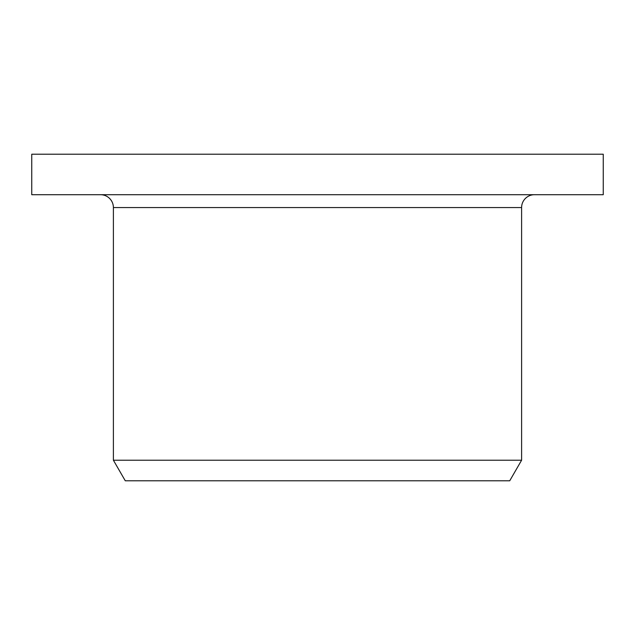 <?xml version="1.0" encoding="UTF-8"?>
<svg xmlns="http://www.w3.org/2000/svg" width="635" height="635" viewBox="0 0 635 635"><rect width="100%" height="100%" fill="white"/><g stroke="black" fill="none" stroke-linecap="round" stroke-linejoin="round"><path stroke-width="0.95" d="M534.464 194.707A12.859 12.859 0 0 0 521.605 207.566L521.605 460.216L113.395 460.216L125.27 480.782L509.73 480.782L521.605 460.216M100.536 194.707A12.859 12.859 0 0 1 113.395 207.566L113.395 460.216M31.75 154.218L603.25 154.218L603.25 194.707L31.75 194.707L31.75 154.218M521.605 207.566L113.395 207.566"/></g></svg>
